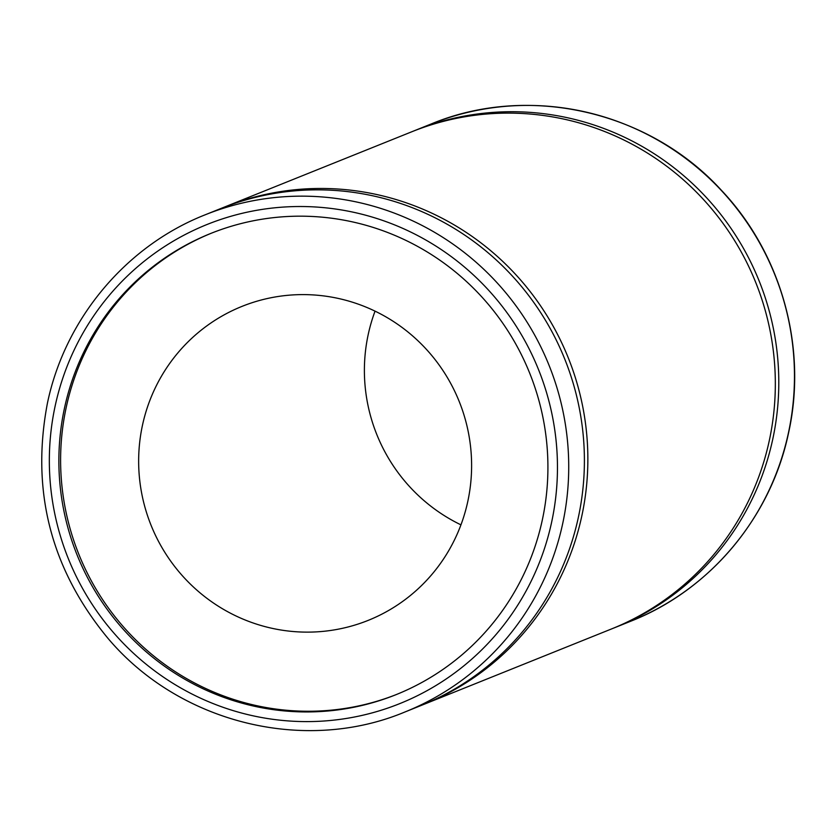 <?xml version="1.0" encoding="UTF-8"?>
<svg xmlns="http://www.w3.org/2000/svg" width="836" height="836" viewBox="0 0 836 836"><rect width="100%" height="100%" fill="white"/><g stroke="black" fill="none" stroke-linecap="round" stroke-linejoin="round"><path stroke-width="1.25" d="M460.95 524.851A169.206 166.04 68.1 0 1 368.227 334.452A169.206 166.04 68.1 0 1 375.05 311.149M142.486 425.179A169.206 166.04 68.1 0 1 242.032 306.373A169.206 166.04 68.1 0 1 412.2 335.56A169.206 166.04 68.1 0 1 467.773 501.548A169.206 166.04 68.1 0 1 368.227 620.364A169.206 166.04 68.1 0 1 198.059 591.167A169.206 166.04 68.1 0 1 142.486 425.179M211.581 233.119A248.522 243.872 -111.9 0 0 66.243 407.289A248.522 243.872 -111.9 0 0 147.502 650.774A248.522 243.872 -111.9 0 0 396.943 694.308M64.508 407.978A248.522 243.872 68.1 0 1 210.714 233.463A248.522 243.872 68.1 0 1 460.667 276.35A248.522 243.872 68.1 0 1 542.282 520.138A248.522 243.872 68.1 0 1 396.076 694.653A248.522 243.872 68.1 0 1 146.133 651.777A248.522 243.872 68.1 0 1 64.508 407.978M413.559 131.064A267.907 262.891 68.1 0 1 415.293 130.353A267.907 262.891 68.1 0 1 684.726 176.584A267.907 262.891 68.1 0 1 772.715 439.391A267.907 262.891 68.1 0 1 615.108 627.512A267.907 262.891 68.1 0 1 613.373 628.202M222.627 207.798A267.907 262.891 68.1 0 1 224.361 207.098A267.907 262.891 68.1 0 1 493.794 253.318A267.907 262.891 68.1 0 1 581.783 516.125A267.907 262.891 68.1 0 1 424.176 704.246A267.907 262.891 68.1 0 1 422.441 704.936M224.361 207.098L411.824 131.754A267.907 262.891 68.1 0 1 681.267 177.974A267.907 262.891 68.1 0 1 769.256 440.781A267.907 262.891 68.1 0 1 611.638 628.902L424.176 704.246M578.324 517.515A267.907 262.891 68.1 0 1 420.707 705.647L405.032 711.948A267.907 262.891 68.1 0 0 562.649 523.817A267.907 262.891 68.1 0 0 474.66 261.01A267.907 262.891 68.1 0 0 205.217 214.789L220.892 208.488A267.907 262.891 68.1 0 1 490.335 254.708A267.907 262.891 68.1 0 1 578.324 517.515M788.39 433.09A267.907 262.891 68.1 0 1 630.783 621.211C709.983 590.059 770.959 517.275 788.547 432.954C807.639 347.734 781.472 253.475 721.113 189.981C648.893 110.854 528.342 83.422 430.968 124.052A267.907 262.891 68.1 0 1 700.401 170.283A267.907 262.891 68.1 0 1 788.39 433.09M551.603 522.333A258.209 253.381 68.1 0 1 249.159 714.926A258.209 253.381 68.1 0 1 55.197 405.794A258.209 253.381 68.1 0 1 357.641 213.19A258.209 253.381 68.1 0 1 551.603 522.333M615.108 627.512L630.783 621.211M205.217 214.789C126.017 245.941 65.041 318.735 47.453 403.046C30.702 490.847 50.912 569.316 108.063 638.453C179.468 723.046 304.503 754.03 405.032 711.948M415.293 130.353L430.968 124.052"/></g></svg>
